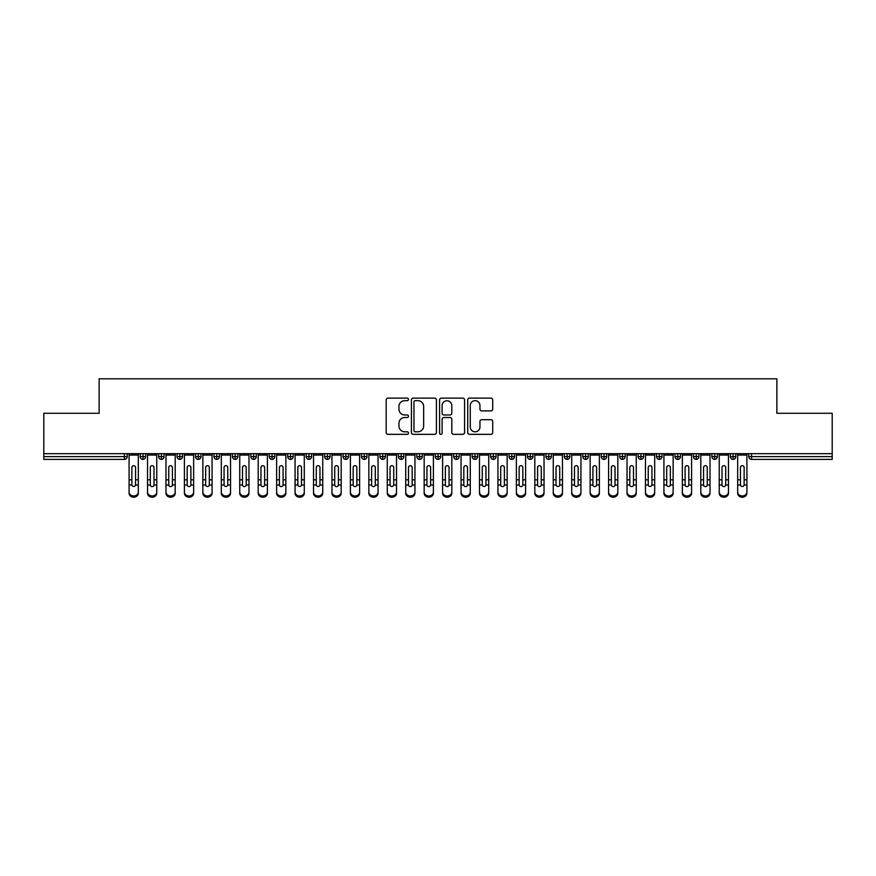 <?xml version="1.0" encoding="UTF-8"?>
<svg xmlns="http://www.w3.org/2000/svg" width="876" height="876" viewBox="0 0 876 876"><rect width="100%" height="100%" fill="white"/><g stroke="black" fill="none" stroke-linecap="round" stroke-linejoin="round"><path stroke-width="1.31" d="M408.49 399.401A1.27 1.27 0 0 0 407.23 398.131L387.991 398.131A1.807 1.807 0 0 0 386.185 399.949L386.185 432.525A1.807 1.807 0 0 0 387.991 434.343L407.23 434.343A1.27 1.27 0 0 0 408.49 433.072A1.27 1.27 0 0 0 407.23 431.802L404.734 431.802A5.793 5.793 0 0 1 398.941 426.01L398.941 423.294A5.793 5.793 0 0 1 404.734 417.502L407.23 417.502A1.27 1.27 0 0 0 408.49 416.242A1.27 1.27 0 0 0 407.23 414.972L404.734 414.972A5.793 5.793 0 0 1 398.941 409.18L398.941 406.464A5.793 5.793 0 0 1 404.734 400.671L407.23 400.671A1.27 1.27 0 0 0 408.49 399.401M490.899 410.899A1.807 1.807 0 0 0 492.717 409.092L492.717 399.949A1.807 1.807 0 0 0 490.899 398.131L469.547 398.131A1.807 1.807 0 0 0 467.729 399.949L467.729 432.525A1.807 1.807 0 0 0 469.547 434.343L490.899 434.343A1.807 1.807 0 0 0 492.717 432.525L492.717 421.487A1.807 1.807 0 0 0 490.899 419.681L481.767 419.681A1.807 1.807 0 0 0 479.949 421.487L479.949 426.962A4.84 4.84 0 0 1 475.11 431.802A4.84 4.84 0 0 1 470.27 426.962L470.27 405.511A4.84 4.84 0 0 1 475.11 400.671A4.84 4.84 0 0 1 479.949 405.511L479.949 409.092A1.807 1.807 0 0 0 481.767 410.899L490.899 410.899M43.8 453.68L832.2 453.68L832.2 413.286L776.87 413.286L776.87 378.804L99.13 378.804L99.13 413.286L43.8 413.286L43.8 456.626L124.436 456.626L124.436 453.68M436.412 399.949A1.807 1.807 0 0 0 434.605 398.131L413.242 398.131A1.807 1.807 0 0 0 411.435 399.949L411.435 432.525A1.807 1.807 0 0 0 413.242 434.343L434.605 434.343A1.807 1.807 0 0 0 436.412 432.525L436.412 399.949M441.394 398.131L462.758 398.131A1.807 1.807 0 0 1 464.565 399.949L464.565 432.525A1.807 1.807 0 0 1 462.758 434.343L453.615 434.343A1.807 1.807 0 0 1 451.808 432.525L451.808 419.319A1.807 1.807 0 0 0 449.99 417.502L443.924 417.502A1.807 1.807 0 0 0 442.117 419.319L442.117 433.072A1.27 1.27 0 0 1 440.847 434.343A1.27 1.27 0 0 1 439.588 433.072L439.588 399.949A1.807 1.807 0 0 1 441.394 398.131M127.206 456.626L124.436 456.626L124.436 459.396A2.77 2.77 0 0 0 127.206 456.626L127.206 453.68L127.206 456.626A2.77 2.77 0 0 1 124.436 459.396L43.8 459.396L43.8 456.626M832.2 453.68L832.2 459.396L751.564 459.396A2.77 2.77 0 0 1 748.794 456.626L748.794 453.68M142.974 453.68L142.974 459.396A2.77 2.77 0 0 1 140.204 456.626L140.204 453.68L140.204 456.626A2.77 2.77 0 0 0 142.974 459.396A2.77 2.77 0 0 0 145.646 456.626L145.646 453.68M161.414 453.68L161.414 459.396A2.77 2.77 0 0 1 158.644 456.626L158.644 453.68L158.644 456.626A2.77 2.77 0 0 0 161.414 459.396A2.77 2.77 0 0 0 164.086 456.626L164.086 453.68M179.854 453.68L179.854 459.396A2.77 2.77 0 0 1 177.094 456.626L177.094 453.68L177.094 456.626A2.77 2.77 0 0 0 179.854 459.396A2.77 2.77 0 0 0 182.526 456.626L182.526 453.68M198.294 453.68L198.294 459.396A2.77 2.77 0 0 1 195.534 456.626L195.534 453.68L195.534 456.626A2.77 2.77 0 0 0 198.294 459.396A2.77 2.77 0 0 0 200.976 456.626L200.976 453.68M216.744 453.68L216.744 459.396A2.77 2.77 0 0 1 213.974 456.626L213.974 453.68L213.974 456.626A2.77 2.77 0 0 0 216.744 459.396A2.77 2.77 0 0 0 219.416 456.626L219.416 453.68M235.184 453.68L235.184 459.396A2.77 2.77 0 0 1 232.414 456.626L232.414 453.68L232.414 456.626A2.77 2.77 0 0 0 235.184 459.396A2.77 2.77 0 0 0 237.856 456.626L237.856 453.68M253.624 453.68L253.624 459.396A2.77 2.77 0 0 1 250.854 456.626L250.854 453.68L250.854 456.626A2.77 2.77 0 0 0 253.624 459.396A2.77 2.77 0 0 0 256.296 456.626L256.296 453.68M272.064 453.68L272.064 459.396A2.77 2.77 0 0 1 269.304 456.626L269.304 453.68L269.304 456.626A2.77 2.77 0 0 0 272.064 459.396A2.77 2.77 0 0 0 274.746 456.626L274.746 453.68M290.514 453.68L290.514 459.396A2.77 2.77 0 0 1 287.744 456.626A2.77 2.77 0 0 0 290.514 459.396A2.77 2.77 0 0 1 287.744 456.626L287.744 453.68M293.186 453.68L293.186 456.626A2.77 2.77 0 0 1 290.514 459.396A2.77 2.77 0 0 0 293.186 456.626L287.744 456.626M308.954 453.68L308.954 459.396A2.77 2.77 0 0 1 306.184 456.626L306.184 453.68L306.184 456.626A2.77 2.77 0 0 0 308.954 459.396A2.77 2.77 0 0 0 311.626 456.626L311.626 453.68M327.394 453.68L327.394 459.396A2.77 2.77 0 0 1 324.624 456.626L324.624 453.68L324.624 456.626A2.77 2.77 0 0 0 327.394 459.396A2.77 2.77 0 0 0 330.066 456.626L330.066 453.68M345.834 453.68L345.834 459.396A2.77 2.77 0 0 1 343.074 456.626L343.074 453.68L343.074 456.626A2.77 2.77 0 0 0 345.834 459.396A2.77 2.77 0 0 0 348.506 456.626L348.506 453.68M364.274 453.68L364.274 459.396A2.77 2.77 0 0 1 361.514 456.626A2.77 2.77 0 0 0 364.274 459.396A2.77 2.77 0 0 1 361.514 456.626L361.514 453.68M366.956 453.68L366.956 456.626A2.77 2.77 0 0 1 364.274 459.396A2.77 2.77 0 0 0 366.956 456.626L361.514 456.626M382.724 459.396A2.77 2.77 0 0 1 379.954 456.626L379.954 453.68L379.954 456.626A2.77 2.77 0 0 0 382.724 459.396A2.77 2.77 0 0 0 385.396 456.626L385.396 453.68L385.396 456.626A2.77 2.77 0 0 1 382.724 459.396L382.724 456.626L385.396 456.626M401.164 453.68L401.164 459.396A2.77 2.77 0 0 1 398.394 456.626L398.394 453.68L398.394 456.626A2.77 2.77 0 0 0 401.164 459.396A2.77 2.77 0 0 0 403.836 456.626L403.836 453.68M419.604 453.68L419.604 459.396A2.77 2.77 0 0 1 416.834 456.626L416.834 453.68L416.834 456.626A2.77 2.77 0 0 0 419.604 459.396A2.77 2.77 0 0 0 422.276 456.626L422.276 453.68M438.044 453.68L438.044 456.626L435.284 456.626L435.284 453.68L435.284 456.626A2.77 2.77 0 0 0 438.044 459.396A2.77 2.77 0 0 0 440.716 456.626L440.716 453.68L440.716 456.626A2.77 2.77 0 0 1 438.044 459.396A2.77 2.77 0 0 1 435.284 456.626A2.77 2.77 0 0 0 438.044 459.396L438.044 456.626L440.716 456.626M456.484 453.68L456.484 459.396A2.77 2.77 0 0 1 453.724 456.626L453.724 453.68L453.724 456.626A2.77 2.77 0 0 0 456.484 459.396A2.77 2.77 0 0 0 459.166 456.626L459.166 453.68M474.934 453.68L474.934 459.396A2.77 2.77 0 0 1 472.164 456.626L472.164 453.68L472.164 456.626A2.77 2.77 0 0 0 474.934 459.396A2.77 2.77 0 0 0 477.606 456.626L477.606 453.68M493.374 453.68L493.374 459.396A2.77 2.77 0 0 1 490.604 456.626L490.604 453.68L490.604 456.626A2.77 2.77 0 0 0 493.374 459.396A2.77 2.77 0 0 0 496.046 456.626L496.046 453.68M511.814 453.68L511.814 459.396A2.77 2.77 0 0 1 509.044 456.626L509.044 453.68M514.486 453.68L514.486 456.626A2.77 2.77 0 0 1 511.814 459.396A2.77 2.77 0 0 0 514.486 456.626L509.044 456.626A2.77 2.77 0 0 0 511.814 459.396M530.254 453.68L530.254 459.396A2.77 2.77 0 0 1 527.494 456.626L527.494 453.68L527.494 456.626A2.77 2.77 0 0 0 530.254 459.396A2.77 2.77 0 0 0 532.926 456.626L532.926 453.68M548.694 453.68L548.694 459.396A2.77 2.77 0 0 1 545.934 456.626L545.934 453.68M551.376 453.68L551.376 456.626A2.77 2.77 0 0 1 548.694 459.396A2.77 2.77 0 0 0 551.376 456.626L545.934 456.626A2.77 2.77 0 0 0 548.694 459.396M567.144 453.68L567.144 459.396A2.77 2.77 0 0 1 564.374 456.626L564.374 453.68M569.816 453.68L569.816 456.626A2.77 2.77 0 0 1 567.144 459.396A2.77 2.77 0 0 0 569.816 456.626L564.374 456.626A2.77 2.77 0 0 0 567.144 459.396M585.584 453.68L585.584 459.396A2.77 2.77 0 0 1 582.814 456.626A2.77 2.77 0 0 0 585.584 459.396A2.77 2.77 0 0 1 582.814 456.626L582.814 453.68M588.256 453.68L588.256 456.626L588.256 453.68M604.024 453.68L604.024 459.396A2.77 2.77 0 0 1 601.254 456.626L601.254 453.68M606.696 453.68L606.696 456.626A2.77 2.77 0 0 1 604.024 459.396A2.77 2.77 0 0 0 606.696 456.626L601.254 456.626A2.77 2.77 0 0 0 604.024 459.396M622.464 453.68L622.464 459.396A2.77 2.77 0 0 1 619.704 456.626L619.704 453.68M625.146 453.68L625.146 456.626A2.77 2.77 0 0 1 622.464 459.396A2.77 2.77 0 0 0 625.146 456.626L619.704 456.626A2.77 2.77 0 0 0 622.464 459.396M640.914 453.68L640.914 459.396A2.77 2.77 0 0 1 638.144 456.626L638.144 453.68M643.586 453.68L643.586 456.626A2.77 2.77 0 0 1 640.914 459.396A2.77 2.77 0 0 0 643.586 456.626L638.144 456.626A2.77 2.77 0 0 0 640.914 459.396M659.354 453.68L659.354 459.396A2.77 2.77 0 0 1 656.584 456.626L656.584 453.68M662.026 453.68L662.026 456.626A2.77 2.77 0 0 1 659.354 459.396A2.77 2.77 0 0 0 662.026 456.626L656.584 456.626A2.77 2.77 0 0 0 659.354 459.396M677.794 453.68L677.794 459.396A2.77 2.77 0 0 1 675.024 456.626L675.024 453.68M680.466 453.68L680.466 456.626L680.466 453.68M696.234 453.68L696.234 459.396A2.77 2.77 0 0 1 693.474 456.626L693.474 453.68M698.906 453.68L698.906 456.626A2.77 2.77 0 0 1 696.234 459.396A2.77 2.77 0 0 0 698.906 456.626L693.474 456.626A2.77 2.77 0 0 0 696.234 459.396M714.674 453.68L714.674 459.396A2.77 2.77 0 0 1 711.914 456.626L711.914 453.68L711.914 456.626A2.77 2.77 0 0 0 714.674 459.396A2.77 2.77 0 0 0 717.356 456.626L717.356 453.68M733.124 453.68L733.124 459.396A2.77 2.77 0 0 1 730.354 456.626L730.354 453.68M735.796 453.68L735.796 456.626L735.796 453.68M382.724 453.68L382.724 456.626L379.954 456.626M585.584 459.396A2.77 2.77 0 0 0 588.256 456.626A2.77 2.77 0 0 1 585.584 459.396M677.794 459.396A2.77 2.77 0 0 0 680.466 456.626A2.77 2.77 0 0 1 677.794 459.396A2.77 2.77 0 0 1 675.024 456.626L680.466 456.626M751.564 459.396A2.77 2.77 0 0 1 748.794 456.626A2.77 2.77 0 0 0 751.564 459.396L751.564 456.626L832.2 456.626M733.124 459.396A2.77 2.77 0 0 0 735.796 456.626A2.77 2.77 0 0 1 733.124 459.396A2.77 2.77 0 0 1 730.354 456.626L735.796 456.626M415.235 400.671A1.27 1.27 0 0 0 413.965 401.942L413.965 430.543A1.27 1.27 0 0 0 415.235 431.802L417.863 431.802A5.793 5.793 0 0 0 423.655 426.01L423.655 406.464A5.793 5.793 0 0 0 417.863 400.671L415.235 400.671M451.808 405.599A4.84 4.84 0 0 0 446.957 400.759A4.84 4.84 0 0 0 442.117 405.599L442.117 413.165A1.807 1.807 0 0 0 443.924 414.972L449.99 414.972A1.807 1.807 0 0 0 451.808 413.165L451.808 405.599M135.55 479.205L135.55 467.488A1.84 1.785 -0 0 0 133.71 465.704A1.84 1.785 0 0 1 135.55 467.488L135.539 485.008A1.84 1.588 180 0 1 131.871 485.008L131.86 479.807L129.09 479.807L129.09 492.005A4.61 3.964 -0 0 0 133.71 495.98A4.61 3.964 -0 0 0 138.32 492.005L138.32 486.235M138.32 493.232A4.61 3.964 180 0 1 133.71 497.196A4.61 3.964 180 0 1 129.09 493.232L129.09 492.005M131.86 479.807L131.86 467.488A1.84 1.785 0 0 1 133.71 465.704M138.32 453.68L138.32 492.005M129.09 453.68L129.09 479.807M153.99 479.205L153.99 467.488A1.84 1.785 -0 0 0 152.15 465.704A1.84 1.785 0 0 1 153.99 467.488L153.99 485.008A1.84 1.588 180 0 1 150.311 485.008L150.3 479.807L147.54 479.807L147.54 492.005A4.61 3.964 -0 0 0 152.15 495.98A4.61 3.964 -0 0 0 156.76 492.005L156.76 486.235M172.43 479.205L172.43 467.488A1.84 1.785 -0 0 0 170.59 465.704A1.84 1.785 0 0 1 172.43 467.488L172.43 485.008A1.84 1.588 180 0 1 168.75 485.008L168.75 479.807L165.98 479.807L165.98 492.005A4.61 3.964 -0 0 0 170.59 495.98A4.61 3.964 -0 0 0 175.2 492.005L175.2 486.235M190.88 479.205L190.88 467.488A1.84 1.785 -0 0 0 189.03 465.704A1.84 1.785 0 0 1 190.88 467.488L190.869 485.008A1.84 1.588 180 0 1 187.19 485.008L187.19 479.807L184.42 479.807L184.42 492.005A4.61 3.964 -0 0 0 189.03 495.98A4.61 3.964 -0 0 0 193.64 492.005L193.64 486.235M209.32 479.205L209.32 467.488A1.84 1.785 -0 0 0 207.47 465.704A1.84 1.785 0 0 1 209.32 467.488L209.309 485.008A1.84 1.588 180 0 1 205.641 485.008L205.63 479.807L202.86 479.807L202.86 492.005A4.61 3.964 -0 0 0 207.47 495.98A4.61 3.964 -0 0 0 212.08 492.005L212.08 486.235M156.76 493.232A4.61 3.964 180 0 1 152.15 497.196A4.61 3.964 180 0 1 147.54 493.232L147.54 492.005M150.3 479.807L150.3 467.488A1.84 1.785 0 0 1 152.15 465.704M156.76 453.68L156.76 492.005M147.54 453.68L147.54 479.807M175.2 493.232A4.61 3.964 180 0 1 170.59 497.196A4.61 3.964 180 0 1 165.98 493.232L165.98 492.005M168.75 479.807L168.75 467.488A1.84 1.785 0 0 1 170.59 465.704M175.2 453.68L175.2 492.005M165.98 453.68L165.98 479.807M193.64 493.232A4.61 3.964 180 0 1 189.03 497.196A4.61 3.964 180 0 1 184.42 493.232L184.42 492.005M187.19 479.807L187.19 467.488A1.84 1.785 0 0 1 189.03 465.704M193.64 453.68L193.64 492.005M184.42 453.68L184.42 479.807M212.08 493.232A4.61 3.964 180 0 1 207.47 497.196A4.61 3.964 180 0 1 202.86 493.232L202.86 492.005M205.63 479.807L205.63 467.488A1.84 1.785 0 0 1 207.47 465.704M212.08 453.68L212.08 492.005M202.86 453.68L202.86 479.807M227.76 479.205L227.76 467.488A1.84 1.785 -0 0 0 225.92 465.704A1.84 1.785 0 0 1 227.76 467.488L227.749 485.008A1.84 1.588 180 0 1 224.081 485.008L224.07 479.807L221.31 479.807L221.31 492.005A4.61 3.964 -0 0 0 225.92 495.98A4.61 3.964 -0 0 0 230.53 492.005L230.53 486.235M230.53 493.232A4.61 3.964 180 0 1 225.92 497.196A4.61 3.964 180 0 1 221.31 493.232L221.31 492.005M224.07 479.807L224.07 467.488A1.84 1.785 0 0 1 225.92 465.704M230.53 453.68L230.53 492.005M221.31 453.68L221.31 479.807M246.2 479.205L246.2 467.488A1.84 1.785 -0 0 0 244.36 465.704A1.84 1.785 0 0 1 246.2 467.488L246.2 485.008A1.84 1.588 180 0 1 242.521 485.008L242.51 479.807L239.75 479.807L239.75 492.005A4.61 3.964 -0 0 0 244.36 495.98A4.61 3.964 -0 0 0 248.97 492.005L248.97 486.235M264.64 479.205L264.64 467.488A1.84 1.785 -0 0 0 262.8 465.704A1.84 1.785 0 0 1 264.64 467.488L264.64 485.008A1.84 1.588 180 0 1 260.96 485.008L260.96 479.807L258.19 479.807L258.19 492.005A4.61 3.964 -0 0 0 262.8 495.98A4.61 3.964 -0 0 0 267.41 492.005L267.41 486.235M283.09 479.205L283.09 467.488A1.84 1.785 -0 0 0 281.24 465.704A1.84 1.785 0 0 1 283.09 467.488L283.079 485.008A1.84 1.588 180 0 1 279.4 485.008L279.4 479.807L276.63 479.807L276.63 492.005A4.61 3.964 -0 0 0 281.24 495.98A4.61 3.964 -0 0 0 285.85 492.005L285.85 486.235M301.53 479.205L301.53 467.488A1.84 1.785 -0 0 0 299.68 465.704A1.84 1.785 0 0 1 301.53 467.488L301.519 485.008A1.84 1.588 180 0 1 297.851 485.008L297.84 479.807L295.07 479.807L295.07 492.005A4.61 3.964 -0 0 0 299.68 495.98A4.61 3.964 -0 0 0 304.29 492.005L304.29 486.235M248.97 493.232A4.61 3.964 180 0 1 244.36 497.196A4.61 3.964 180 0 1 239.75 493.232L239.75 492.005M242.51 479.807L242.51 467.488A1.84 1.785 0 0 1 244.36 465.704M248.97 453.68L248.97 492.005M239.75 453.68L239.75 479.807M267.41 493.232A4.61 3.964 180 0 1 262.8 497.196A4.61 3.964 180 0 1 258.19 493.232L258.19 492.005M260.96 479.807L260.96 467.488A1.84 1.785 0 0 1 262.8 465.704M267.41 453.68L267.41 492.005M258.19 453.68L258.19 479.807M285.85 493.232A4.61 3.964 180 0 1 281.24 497.196A4.61 3.964 180 0 1 276.63 493.232L276.63 492.005M279.4 479.807L279.4 467.488A1.84 1.785 0 0 1 281.24 465.704M285.85 453.68L285.85 492.005M276.63 453.68L276.63 479.807M304.29 493.232A4.61 3.964 180 0 1 299.68 497.196A4.61 3.964 180 0 1 295.07 493.232L295.07 492.005M297.84 479.807L297.84 467.488A1.84 1.785 0 0 1 299.68 465.704M304.29 453.68L304.29 492.005M295.07 453.68L295.07 479.807M319.97 479.205L319.97 467.488A1.84 1.785 -0 0 0 318.13 465.704A1.84 1.785 0 0 1 319.97 467.488L319.959 485.008A1.84 1.588 180 0 1 316.291 485.008L316.28 479.807L313.52 479.807L313.52 492.005A4.61 3.964 -0 0 0 318.13 495.98A4.61 3.964 -0 0 0 322.74 492.005L322.74 486.235M338.41 479.205L338.41 467.488A1.84 1.785 -0 0 0 336.57 465.704A1.84 1.785 0 0 1 338.41 467.488L338.41 485.008A1.84 1.588 180 0 1 334.731 485.008L334.72 479.807L331.96 479.807L331.96 492.005A4.61 3.964 -0 0 0 336.57 495.98A4.61 3.964 -0 0 0 341.18 492.005L341.18 486.235M356.85 479.205L356.85 467.488A1.84 1.785 -0 0 0 355.01 465.704A1.84 1.785 0 0 1 356.85 467.488L356.85 485.008A1.84 1.588 180 0 1 353.17 485.008L353.17 479.807L350.4 479.807L350.4 492.005A4.61 3.964 -0 0 0 355.01 495.98A4.61 3.964 -0 0 0 359.62 492.005L359.62 486.235M375.3 479.205L375.3 467.488A1.84 1.785 -0 0 0 373.45 465.704A1.84 1.785 0 0 1 375.3 467.488L375.289 485.008A1.84 1.588 180 0 1 371.61 485.008L371.61 479.807L368.84 479.807L368.84 492.005A4.61 3.964 -0 0 0 373.45 495.98A4.61 3.964 -0 0 0 378.06 492.005L378.06 486.235M393.74 479.205L393.74 467.488A1.84 1.785 -0 0 0 391.89 465.704A1.84 1.785 0 0 1 393.74 467.488L393.729 485.008A1.84 1.588 180 0 1 390.061 485.008L390.05 479.807L387.28 479.807L387.28 492.005A4.61 3.964 -0 0 0 391.89 495.98A4.61 3.964 -0 0 0 396.51 492.005L396.51 486.235M322.74 493.232A4.61 3.964 180 0 1 318.13 497.196A4.61 3.964 180 0 1 313.52 493.232L313.52 492.005M316.28 479.807L316.28 467.488A1.84 1.785 0 0 1 318.13 465.704M322.74 453.68L322.74 492.005M313.52 453.68L313.52 479.807M341.18 493.232A4.61 3.964 180 0 1 336.57 497.196A4.61 3.964 180 0 1 331.96 493.232L331.96 492.005M334.72 479.807L334.72 467.488A1.84 1.785 0 0 1 336.57 465.704M341.18 453.68L341.18 492.005M331.96 453.68L331.96 479.807M359.62 493.232A4.61 3.964 180 0 1 355.01 497.196A4.61 3.964 180 0 1 350.4 493.232L350.4 492.005M353.17 479.807L353.17 467.488A1.84 1.785 0 0 1 355.01 465.704M359.62 453.68L359.62 492.005M350.4 453.68L350.4 479.807M378.06 493.232A4.61 3.964 180 0 1 373.45 497.196A4.61 3.964 180 0 1 368.84 493.232L368.84 492.005M371.61 479.807L371.61 467.488A1.84 1.785 0 0 1 373.45 465.704M378.06 453.68L378.06 492.005M368.84 453.68L368.84 479.807M396.51 493.232A4.61 3.964 180 0 1 391.89 497.196A4.61 3.964 180 0 1 387.28 493.232L387.28 492.005M390.05 479.807L390.05 467.488A1.84 1.785 0 0 1 391.89 465.704M396.51 453.68L396.51 492.005M387.28 453.68L387.28 479.807M412.18 479.205L412.18 467.488A1.84 1.785 -0 0 0 410.34 465.704A1.84 1.785 0 0 1 412.18 467.488L412.18 485.008A1.84 1.588 180 0 1 408.501 485.008L408.49 479.807L405.73 479.807L405.73 492.005A4.61 3.964 -0 0 0 410.34 495.98A4.61 3.964 -0 0 0 414.95 492.005L414.95 486.235M414.95 493.232A4.61 3.964 180 0 1 410.34 497.196A4.61 3.964 180 0 1 405.73 493.232L405.73 492.005M408.49 479.807L408.49 467.488A1.84 1.785 0 0 1 410.34 465.704M414.95 453.68L414.95 492.005M405.73 453.68L405.73 479.807M430.62 479.205L430.62 467.488A1.84 1.785 -0 0 0 428.78 465.704A1.84 1.785 0 0 1 430.62 467.488L430.62 485.008A1.84 1.588 180 0 1 426.94 485.008L426.93 479.807L424.17 479.807L424.17 492.005A4.61 3.964 -0 0 0 428.78 495.98A4.61 3.964 -0 0 0 433.39 492.005L433.39 486.235M433.39 493.232A4.61 3.964 180 0 1 428.78 497.196A4.61 3.964 180 0 1 424.17 493.232L424.17 492.005M426.93 479.807L426.93 467.488A1.84 1.785 0 0 1 428.78 465.704M433.39 453.68L433.39 492.005M424.17 453.68L424.17 479.807M449.07 479.205L449.07 467.488A1.84 1.785 -0 0 0 447.22 465.704A1.84 1.785 0 0 1 449.07 467.488L449.06 485.008A1.84 1.588 180 0 1 445.38 485.008L445.38 479.807L442.61 479.807L442.61 492.005A4.61 3.964 -0 0 0 447.22 495.98A4.61 3.964 -0 0 0 451.83 492.005L451.83 486.235M451.83 493.232A4.61 3.964 180 0 1 447.22 497.196A4.61 3.964 180 0 1 442.61 493.232L442.61 492.005M445.38 479.807L445.38 467.488A1.84 1.785 0 0 1 447.22 465.704M451.83 453.68L451.83 492.005M442.61 453.68L442.61 479.807M467.51 479.205L467.51 467.488A1.84 1.785 -0 0 0 465.66 465.704A1.84 1.785 0 0 1 467.51 467.488L467.499 485.008A1.84 1.588 180 0 1 463.82 485.008L463.82 479.807L461.05 479.807L461.05 492.005A4.61 3.964 -0 0 0 465.66 495.98A4.61 3.964 -0 0 0 470.27 492.005L470.27 486.235M470.27 493.232A4.61 3.964 180 0 1 465.66 497.196A4.61 3.964 180 0 1 461.05 493.232L461.05 492.005M463.82 479.807L463.82 467.488A1.84 1.785 0 0 1 465.66 465.704M470.27 453.68L470.27 492.005M461.05 453.68L461.05 479.807M485.95 479.205L485.95 467.488A1.84 1.785 -0 0 0 484.11 465.704A1.84 1.785 0 0 1 485.95 467.488L485.939 485.008A1.84 1.588 180 0 1 482.271 485.008L482.26 479.807L479.49 479.807L479.49 492.005A4.61 3.964 -0 0 0 484.11 495.98A4.61 3.964 -0 0 0 488.72 492.005L488.72 486.235M488.72 493.232A4.61 3.964 180 0 1 484.11 497.196A4.61 3.964 180 0 1 479.49 493.232L479.49 492.005M482.26 479.807L482.26 467.488A1.84 1.785 0 0 1 484.11 465.704M488.72 453.68L488.72 492.005M479.49 453.68L479.49 479.807M504.39 479.205L504.39 467.488A1.84 1.785 -0 0 0 502.55 465.704A1.84 1.785 0 0 1 504.39 467.488L504.39 485.008A1.84 1.588 180 0 1 500.711 485.008L500.7 479.807L497.94 479.807L497.94 492.005A4.61 3.964 -0 0 0 502.55 495.98A4.61 3.964 -0 0 0 507.16 492.005L507.16 486.235M507.16 493.232A4.61 3.964 180 0 1 502.55 497.196A4.61 3.964 180 0 1 497.94 493.232L497.94 492.005M500.7 479.807L500.7 467.488A1.84 1.785 0 0 1 502.55 465.704M507.16 453.68L507.16 492.005M497.94 453.68L497.94 479.807M522.83 479.205L522.83 467.488A1.84 1.785 -0 0 0 520.99 465.704A1.84 1.785 0 0 1 522.83 467.488L522.83 485.008A1.84 1.588 180 0 1 519.15 485.008L519.15 479.807L516.38 479.807L516.38 492.005A4.61 3.964 -0 0 0 520.99 495.98A4.61 3.964 -0 0 0 525.6 492.005L525.6 486.235M516.38 493.232L516.38 492.005L516.38 493.232A4.61 3.964 180 0 0 520.99 497.196A4.61 3.964 180 0 0 525.6 493.232M519.15 479.807L519.15 467.488A1.84 1.785 0 0 1 520.99 465.704M525.6 453.68L525.6 492.005M516.38 453.68L516.38 479.807M541.28 479.205L541.28 467.488A1.84 1.785 -0 0 0 539.43 465.704A1.84 1.785 0 0 1 541.28 467.488L541.269 485.008A1.84 1.588 180 0 1 537.59 485.008L537.59 479.807L534.82 479.807L534.82 492.005A4.61 3.964 -0 0 0 539.43 495.98A4.61 3.964 -0 0 0 544.04 492.005L544.04 486.235M544.04 493.232A4.61 3.964 180 0 1 539.43 497.196A4.61 3.964 180 0 1 534.82 493.232L534.82 492.005M537.59 479.807L537.59 467.488A1.84 1.785 0 0 1 539.43 465.704M544.04 453.68L544.04 492.005M534.82 453.68L534.82 479.807M559.72 479.205L559.72 467.488A1.84 1.785 -0 0 0 557.87 465.704A1.84 1.785 0 0 1 559.72 467.488L559.709 485.008A1.84 1.588 180 0 1 556.041 485.008L556.03 479.807L553.26 479.807L553.26 492.005A4.61 3.964 -0 0 0 557.87 495.98A4.61 3.964 -0 0 0 562.48 492.005L562.48 486.235M553.26 493.232L553.26 492.005L553.26 493.232A4.61 3.964 180 0 0 557.87 497.196A4.61 3.964 180 0 0 562.48 493.232M556.03 479.807L556.03 467.488A1.84 1.785 0 0 1 557.87 465.704M562.48 453.68L562.48 492.005M553.26 453.68L553.26 479.807M578.16 479.205L578.16 467.488A1.84 1.785 -0 0 0 576.32 465.704A1.84 1.785 0 0 1 578.16 467.488L578.149 485.008A1.84 1.588 180 0 1 574.481 485.008L574.47 479.807L571.71 479.807L571.71 492.005A4.61 3.964 -0 0 0 576.32 495.98A4.61 3.964 -0 0 0 580.93 492.005L580.93 486.235M571.71 493.232L571.71 492.005L571.71 493.232A4.61 3.964 180 0 0 576.32 497.196A4.61 3.964 180 0 0 580.93 493.232M574.47 479.807L574.47 467.488A1.84 1.785 0 0 1 576.32 465.704M580.93 453.68L580.93 492.005M571.71 453.68L571.71 479.807M596.6 479.205L596.6 467.488A1.84 1.785 -0 0 0 594.76 465.704A1.84 1.785 0 0 1 596.6 467.488L596.6 485.008A1.84 1.588 180 0 1 592.921 485.008L592.91 479.807L590.15 479.807L590.15 492.005A4.61 3.964 -0 0 0 594.76 495.98A4.61 3.964 -0 0 0 599.37 492.005L599.37 486.235M599.37 493.232A4.61 3.964 180 0 1 594.76 497.196A4.61 3.964 180 0 1 590.15 493.232L590.15 492.005M592.91 479.807L592.91 467.488A1.84 1.785 0 0 1 594.76 465.704M599.37 453.68L599.37 492.005M590.15 453.68L590.15 479.807M615.04 479.205L615.04 467.488A1.84 1.785 -0 0 0 613.2 465.704A1.84 1.785 0 0 1 615.04 467.488L615.04 485.008A1.84 1.588 180 0 1 611.36 485.008L611.36 479.807L608.59 479.807L608.59 492.005A4.61 3.964 -0 0 0 613.2 495.98A4.61 3.964 -0 0 0 617.81 492.005L617.81 486.235M608.59 493.232L608.59 492.005L608.59 493.232A4.61 3.964 180 0 0 613.2 497.196A4.61 3.964 180 0 0 617.81 493.232M611.36 479.807L611.36 467.488A1.84 1.785 0 0 1 613.2 465.704M617.81 453.68L617.81 492.005M608.59 453.68L608.59 479.807M633.49 479.205L633.49 467.488A1.84 1.785 -0 0 0 631.64 465.704A1.84 1.785 0 0 1 633.49 467.488L633.479 485.008A1.84 1.588 180 0 1 629.8 485.008L629.8 479.807L627.03 479.807L627.03 492.005A4.61 3.964 -0 0 0 631.64 495.98A4.61 3.964 -0 0 0 636.25 492.005L636.25 486.235M636.25 493.232A4.61 3.964 180 0 1 631.64 497.196A4.61 3.964 180 0 1 627.03 493.232L627.03 492.005M629.8 479.807L629.8 467.488A1.84 1.785 0 0 1 631.64 465.704M636.25 453.68L636.25 492.005M627.03 453.68L627.03 479.807M651.93 479.205L651.93 467.488A1.84 1.785 -0 0 0 650.08 465.704A1.84 1.785 0 0 1 651.93 467.488L651.919 485.008A1.84 1.588 180 0 1 648.251 485.008L648.24 479.807L645.47 479.807L645.47 492.005A4.61 3.964 -0 0 0 650.08 495.98A4.61 3.964 -0 0 0 654.69 492.005L654.69 486.235M645.47 493.232L645.47 492.005L645.47 493.232A4.61 3.964 180 0 0 650.08 497.196A4.61 3.964 180 0 0 654.69 493.232M648.24 479.807L648.24 467.488A1.84 1.785 0 0 1 650.08 465.704M654.69 453.68L654.69 492.005M645.47 453.68L645.47 479.807M670.37 479.205L670.37 467.488A1.84 1.785 -0 0 0 668.53 465.704A1.84 1.785 0 0 1 670.37 467.488L670.359 485.008A1.84 1.588 180 0 1 666.691 485.008L666.68 479.807L663.92 479.807L663.92 492.005A4.61 3.964 -0 0 0 668.53 495.98A4.61 3.964 -0 0 0 673.14 492.005L673.14 486.235M663.92 493.232L663.92 492.005L663.92 493.232A4.61 3.964 180 0 0 668.53 497.196A4.61 3.964 180 0 0 673.14 493.232M666.68 479.807L666.68 467.488A1.84 1.785 0 0 1 668.53 465.704M673.14 453.68L673.14 492.005M663.92 453.68L663.92 479.807M688.81 479.205L688.81 467.488A1.84 1.785 -0 0 0 686.97 465.704A1.84 1.785 0 0 1 688.81 467.488L688.81 485.008A1.84 1.588 180 0 1 685.131 485.008L685.12 479.807L682.36 479.807L682.36 492.005A4.61 3.964 -0 0 0 686.97 495.98A4.61 3.964 -0 0 0 691.58 492.005L691.58 486.235M682.36 493.232L682.36 492.005L682.36 493.232A4.61 3.964 180 0 0 686.97 497.196A4.61 3.964 180 0 0 691.58 493.232M685.12 479.807L685.12 467.488A1.84 1.785 0 0 1 686.97 465.704M691.58 453.68L691.58 492.005M682.36 453.68L682.36 479.807M707.25 479.205L707.25 467.488A1.84 1.785 -0 0 0 705.41 465.704A1.84 1.785 0 0 1 707.25 467.488L707.25 485.008A1.84 1.588 180 0 1 703.57 485.008L703.57 479.807L700.8 479.807L700.8 492.005A4.61 3.964 -0 0 0 705.41 495.98A4.61 3.964 -0 0 0 710.02 492.005L710.02 486.235M710.02 493.232A4.61 3.964 180 0 1 705.41 497.196A4.61 3.964 180 0 1 700.8 493.232L700.8 492.005M703.57 479.807L703.57 467.488A1.84 1.785 0 0 1 705.41 465.704M710.02 453.68L710.02 492.005M700.8 453.68L700.8 479.807M725.7 479.205L725.7 467.488A1.84 1.785 -0 0 0 723.85 465.704A1.84 1.785 0 0 1 725.7 467.488L725.689 485.008A1.84 1.588 180 0 1 722.01 485.008L722.01 479.807L719.24 479.807L719.24 492.005A4.61 3.964 -0 0 0 723.85 495.98A4.61 3.964 -0 0 0 728.46 492.005L728.46 486.235M719.24 493.232L719.24 492.005L719.24 493.232A4.61 3.964 180 0 0 723.85 497.196A4.61 3.964 180 0 0 728.46 493.232M722.01 479.807L722.01 467.488A1.84 1.785 0 0 1 723.85 465.704M728.46 453.68L728.46 492.005M719.24 453.68L719.24 479.807M744.14 479.205L744.14 467.488A1.84 1.785 -0 0 0 742.29 465.704A1.84 1.785 0 0 1 744.14 467.488L744.129 485.008A1.84 1.588 180 0 1 740.461 485.008L740.45 479.807L737.68 479.807L737.68 492.005A4.61 3.964 -0 0 0 742.29 495.98A4.61 3.964 -0 0 0 746.91 492.005L746.91 486.235M737.68 493.232L737.68 492.005L737.68 493.232A4.61 3.964 180 0 0 742.29 497.196A4.61 3.964 180 0 0 746.91 493.232M740.45 479.807L740.45 467.488A1.84 1.785 0 0 1 742.29 465.704M746.91 453.68L746.91 492.005M737.68 453.68L737.68 479.807M751.564 453.68L751.564 456.626L748.794 456.626M140.204 456.626A2.77 2.77 0 0 0 142.974 459.396A2.77 2.77 0 0 0 145.646 456.626L140.204 456.626M158.644 456.626A2.77 2.77 0 0 0 161.414 459.396A2.77 2.77 0 0 0 164.086 456.626L158.644 456.626M177.094 456.626A2.77 2.77 0 0 0 179.854 459.396A2.77 2.77 0 0 0 182.526 456.626L177.094 456.626M195.534 456.626A2.77 2.77 0 0 0 198.294 459.396A2.77 2.77 0 0 0 200.976 456.626L195.534 456.626M213.974 456.626A2.77 2.77 0 0 0 216.744 459.396A2.77 2.77 0 0 0 219.416 456.626L213.974 456.626M232.414 456.626A2.77 2.77 0 0 0 235.184 459.396A2.77 2.77 0 0 0 237.856 456.626L232.414 456.626M250.854 456.626A2.77 2.77 0 0 0 253.624 459.396A2.77 2.77 0 0 0 256.296 456.626L250.854 456.626M269.304 456.626A2.77 2.77 0 0 0 272.064 459.396A2.77 2.77 0 0 0 274.746 456.626L269.304 456.626M306.184 456.626A2.77 2.77 0 0 0 308.954 459.396A2.77 2.77 0 0 0 311.626 456.626L306.184 456.626M324.624 456.626A2.77 2.77 0 0 0 327.394 459.396A2.77 2.77 0 0 0 330.066 456.626L324.624 456.626M343.074 456.626A2.77 2.77 0 0 0 345.834 459.396A2.77 2.77 0 0 0 348.506 456.626L343.074 456.626M398.394 456.626L403.836 456.626A2.77 2.77 0 0 1 401.164 459.396M416.834 456.626A2.77 2.77 0 0 0 419.604 459.396A2.77 2.77 0 0 0 422.276 456.626L416.834 456.626M453.724 456.626L459.166 456.626A2.77 2.77 0 0 1 456.484 459.396M472.164 456.626A2.77 2.77 0 0 0 474.934 459.396A2.77 2.77 0 0 0 477.606 456.626L472.164 456.626M490.604 456.626L496.046 456.626A2.77 2.77 0 0 1 493.374 459.396M527.494 456.626L532.926 456.626A2.77 2.77 0 0 1 530.254 459.396M582.814 456.626L588.256 456.626M711.914 456.626L717.356 456.626A2.77 2.77 0 0 1 714.674 459.396M138.32 479.807L135.55 479.807M138.32 455.071L129.09 455.071M131.871 485.008L129.09 485.008M138.32 485.008L135.539 485.008M156.76 479.807L153.99 479.807M156.76 455.071L147.54 455.071M150.311 485.008L147.54 485.008M156.76 485.008L153.99 485.008M175.2 479.807L172.43 479.807M175.2 455.071L165.98 455.071M168.75 485.008L165.98 485.008M175.2 485.008L172.43 485.008M193.64 479.807L190.88 479.807M193.64 455.071L184.42 455.071M187.19 485.008L184.42 485.008M193.64 485.008L190.869 485.008M212.08 479.807L209.32 479.807M212.08 455.071L202.86 455.071M205.641 485.008L202.86 485.008M212.08 485.008L209.309 485.008M230.53 479.807L227.76 479.807M230.53 455.071L221.31 455.071M224.081 485.008L221.31 485.008M230.53 485.008L227.749 485.008M248.97 479.807L246.2 479.807M248.97 455.071L239.75 455.071M242.521 485.008L239.75 485.008M248.97 485.008L246.2 485.008M267.41 479.807L264.64 479.807M267.41 455.071L258.19 455.071M260.96 485.008L258.19 485.008M267.41 485.008L264.64 485.008M285.85 479.807L283.09 479.807M285.85 455.071L276.63 455.071M279.4 485.008L276.63 485.008M285.85 485.008L283.079 485.008M304.29 479.807L301.53 479.807M304.29 455.071L295.07 455.071M297.851 485.008L295.07 485.008M304.29 485.008L301.519 485.008M322.74 479.807L319.97 479.807M322.74 455.071L313.52 455.071M316.291 485.008L313.52 485.008M322.74 485.008L319.959 485.008M341.18 479.807L338.41 479.807M341.18 455.071L331.96 455.071M334.731 485.008L331.96 485.008M341.18 485.008L338.41 485.008M359.62 479.807L356.85 479.807M359.62 455.071L350.4 455.071M353.17 485.008L350.4 485.008M359.62 485.008L356.85 485.008M378.06 479.807L375.3 479.807M378.06 455.071L368.84 455.071M371.61 485.008L368.84 485.008M378.06 485.008L375.289 485.008M396.51 479.807L393.74 479.807M396.51 455.071L387.28 455.071M390.061 485.008L387.28 485.008M396.51 485.008L393.729 485.008M414.95 479.807L412.18 479.807M414.95 455.071L405.73 455.071M408.501 485.008L405.73 485.008M414.95 485.008L412.18 485.008M433.39 479.807L430.62 479.807M433.39 455.071L424.17 455.071M426.94 485.008L424.17 485.008M433.39 485.008L430.62 485.008M451.83 479.807L449.07 479.807M451.83 455.071L442.61 455.071M445.38 485.008L442.61 485.008M451.83 485.008L449.06 485.008M470.27 479.807L467.51 479.807M470.27 455.071L461.05 455.071M463.82 485.008L461.05 485.008M470.27 485.008L467.499 485.008M488.72 479.807L485.95 479.807M488.72 455.071L479.49 455.071M482.271 485.008L479.49 485.008M488.72 485.008L485.939 485.008M507.16 479.807L504.39 479.807M507.16 455.071L497.94 455.071M500.711 485.008L497.94 485.008M507.16 485.008L504.39 485.008M525.6 479.807L522.83 479.807M525.6 455.071L516.38 455.071M519.15 485.008L516.38 485.008M525.6 485.008L522.83 485.008M544.04 479.807L541.28 479.807M544.04 455.071L534.82 455.071M537.59 485.008L534.82 485.008M544.04 485.008L541.269 485.008M562.48 479.807L559.72 479.807M562.48 455.071L553.26 455.071M556.041 485.008L553.26 485.008M562.48 485.008L559.709 485.008M580.93 479.807L578.16 479.807M580.93 455.071L571.71 455.071M574.481 485.008L571.71 485.008M580.93 485.008L578.149 485.008M599.37 479.807L596.6 479.807M599.37 455.071L590.15 455.071M592.921 485.008L590.15 485.008M599.37 485.008L596.6 485.008M617.81 479.807L615.04 479.807M617.81 455.071L608.59 455.071M611.36 485.008L608.59 485.008M617.81 485.008L615.04 485.008M636.25 479.807L633.49 479.807M636.25 455.071L627.03 455.071M629.8 485.008L627.03 485.008M636.25 485.008L633.479 485.008M654.69 479.807L651.93 479.807M654.69 455.071L645.47 455.071M648.251 485.008L645.47 485.008M654.69 485.008L651.919 485.008M673.14 479.807L670.37 479.807M673.14 455.071L663.92 455.071M666.691 485.008L663.92 485.008M673.14 485.008L670.359 485.008M691.58 479.807L688.81 479.807M691.58 455.071L682.36 455.071M685.131 485.008L682.36 485.008M691.58 485.008L688.81 485.008M710.02 479.807L707.25 479.807M710.02 455.071L700.8 455.071M703.57 485.008L700.8 485.008M710.02 485.008L707.25 485.008M728.46 479.807L725.7 479.807M728.46 455.071L719.24 455.071M722.01 485.008L719.24 485.008M728.46 485.008L725.689 485.008M746.91 479.807L744.14 479.807M746.91 455.071L737.68 455.071M740.461 485.008L737.68 485.008M746.91 485.008L744.129 485.008"/></g></svg>
